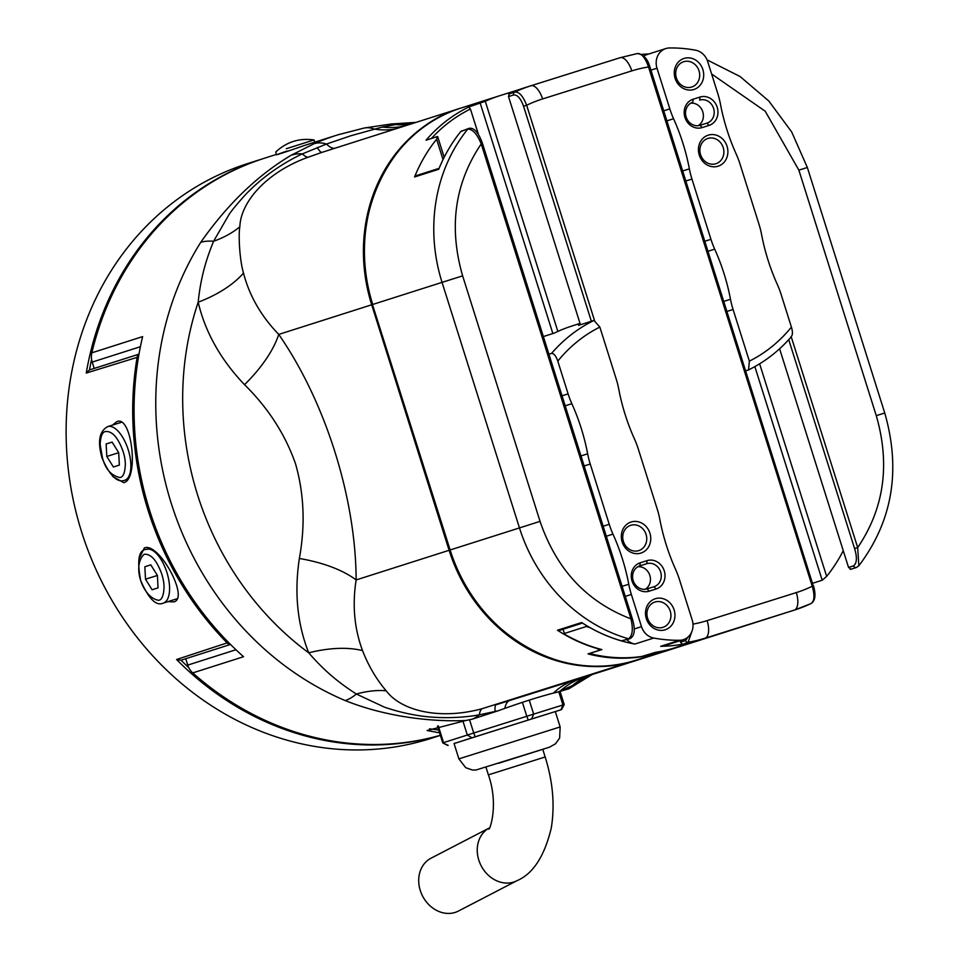<?xml version="1.0" encoding="UTF-8"?>
<svg xmlns="http://www.w3.org/2000/svg" width="959" height="959" viewBox="0 0 959 959"><rect width="100%" height="100%" fill="white"/><g stroke="black" fill="none" stroke-linecap="round" stroke-linejoin="round"><path stroke-width="1.44" d="M314.768 142.184L314.061 139.942L286.309 148.729M439.57 732.82L427.115 730.53L465.882 720.497C431.982 722.079 385.938 716.888 345.216 700.573A301.665 269.743 -107.7 0 1 200.731 242.339C227.367 204.363 257.48 175.341 291.068 155.286L314.096 143.706A80.448 35.867 66.5 0 1 326.468 144.042L351.054 135.687L382.173 127.079L395.635 124.55L415.367 122.596M345.216 700.573A80.448 28.614 -67.1 0 0 356.364 694.028C340.025 683.491 325.185 671.911 308.714 652.815C297.338 624.093 294.209 592.65 299.352 558.486C305.37 525.544 304.123 494.065 295.612 464.072C285.326 434.559 268.304 408.102 244.545 384.691C220.738 359.733 205.274 332.246 198.177 302.241C200.731 277.187 206.245 259.218 213.593 241.248L229.033 214.564C232.438 209.11 245.708 193.946 249.831 190.326C263.689 176.42 283.325 162.694 302.409 153.872L326.468 144.042A120.666 22.572 72.5 0 0 334.847 148.261M438.683 730.003L429.428 728.852M263.737 158.451A301.665 269.743 72.3 0 0 262.97 158.703A301.665 269.743 72.3 0 0 86.25 373.075L89.451 369.946L138.971 354.159M89.487 369.934A299.652 267.945 -107.7 0 1 91.585 359.445M112.419 425.137L116.998 421.588C131.827 415.115 139.199 479.104 123.819 482.689L112.862 476.611M262.97 158.703L247.35 163.677A301.665 269.743 72.3 0 0 81.647 532.005A301.665 269.743 72.3 0 0 430.579 738.514L440.385 735.385M230.46 644.388A4.028 3.596 -107.7 0 1 227.523 643.261A301.665 269.743 -107.7 0 1 148.225 510.787A301.665 269.743 -107.7 0 1 137.209 356.832A4.028 3.596 -107.7 0 1 138.959 354.243M138.911 559.181L144.377 547.901C159.002 541.907 189.678 598.596 173.819 601.892L168.005 601.617M522.403 702.348L526.791 716.277L533.66 714.119L529.248 700.13M560.943 709.804L551.149 712.873L560.943 709.804L562.945 704.961L533.66 714.119L531.67 718.962L551.149 712.873M541.475 715.905L510.476 725.651L528.241 720.041L526.791 716.277L473.734 733.012L469.562 719.777M498.572 763.28L549.591 747.145L555.537 743.764L559.624 738.058L560.164 726.934L555.321 711.59M102.445 457.827L100.156 444.497C100.527 436.345 102.313 432.029 105.49 431.526C112.167 430.903 118.017 437.484 123.04 451.269C124.586 456.124 125.353 460.572 125.329 464.6C124.958 472.751 123.172 477.067 119.995 477.558C111.268 475.688 105.418 469.107 102.445 457.827M144.186 554.29C150.875 553.655 156.725 560.236 161.747 574.021C163.294 578.876 164.061 583.324 164.037 587.352C163.665 595.503 161.879 599.819 158.703 600.322C142.975 598.104 131.479 565.954 144.186 554.29M560.164 726.934L458.893 758.869L465.714 767.679L472.331 770.005L475.868 770.041L542.746 749.291L545.168 756.963C552.911 781.705 554.949 805.38 551.281 827.989C544.472 856.291 533.036 873.853 516.973 880.686A29.765 24.922 62.6 0 1 513.604 882.076A29.765 24.922 62.6 0 1 479.38 861.769A29.765 24.922 62.6 0 1 488.922 828.192M488.934 828.168L431.023 858.209A29.765 24.922 62.6 0 0 420.845 892.134A29.765 24.922 62.6 0 0 458.438 911.05L516.973 880.686M304.195 145.564C282.845 153.032 264.552 158.858 287.029 151.031M276.444 154.399L264.516 158.199A301.665 269.743 72.3 0 0 91.836 352.816A16.087 14.385 72.3 0 0 92.208 362.082L140.398 346.714M91.836 352.816L142.627 336.621A301.665 269.743 72.3 0 0 243.55 656.723L192.759 672.906A301.665 269.743 72.3 0 0 440.349 735.277M235.95 649.734L187.748 665.102A16.087 14.385 72.3 0 0 192.759 672.906M416.002 122.392L391.188 123.987A80.448 27.439 84.1 0 1 395.635 124.55A120.666 85.83 78.5 0 0 410.092 124.274M391.188 123.987L364.192 128.038A80.448 35.843 78.6 0 1 374.202 129.033A120.666 81.395 -107.4 0 0 395.947 128.782M291.068 155.286A80.448 42.879 59.7 0 1 302.409 153.872A120.666 16.135 68.4 0 0 308.247 157.18C267.189 171.913 240.697 201.522 239.846 226.756A120.666 77.044 15.2 0 1 213.593 241.248A80.448 28.758 32.2 0 0 200.731 242.339M479.284 714.851C458.738 718.519 434.691 718.555 415.223 715.054C404.77 713.244 394.485 710.595 384.343 707.095L356.364 694.028A120.666 76.804 -50.1 0 1 386.153 690.768C401.401 711.122 440.193 720.173 482.137 708.689A120.666 16.111 -103.3 0 0 479.284 714.851A80.448 42.831 -94.6 0 1 472.331 719.142L497.889 710.871L479.284 714.851M465.882 720.497L472.331 719.142M591.607 674.716L572.511 685.541A80.448 27.487 61 0 1 569.131 688.634L592.135 674.549M187.748 665.102L185.734 658.713M94.21 368.436L92.208 362.082M404.458 126.073A120.666 90.542 72.6 0 1 382.173 127.079M317.261 147.482A120.666 9.638 -107.5 0 0 321.924 152.385M321.361 152.565L308.247 157.18M239.846 226.756C238.264 235.051 239.666 260.38 243.502 273.075A120.666 62.635 -4.9 0 1 198.177 302.241A290.889 260.105 -107.7 0 0 197.638 495.072A290.889 260.105 -107.7 0 0 308.714 652.815A120.666 62.311 150 0 1 362.526 650.586C368.484 665.882 376.36 679.284 386.153 690.768M568.807 688.802L557.85 692.026L572.511 685.541A120.666 85.854 66.7 0 1 587.112 676.143M440.361 735.313A301.665 269.743 72.3 0 1 176.564 659.504L181.011 660.224A299.652 267.945 72.3 0 0 188.755 667.632M724.405 632.389A160.884 143.862 -107.7 0 1 723.925 632.544L585.35 676.706L724.405 632.389M460.584 108.187L460.548 108.199A160.884 143.862 -107.7 0 0 460.068 108.343L321.325 152.565M482.137 708.689L634.714 660.595A160.884 143.862 -107.7 0 1 449.1 550.298L371.696 304.794A160.884 143.862 -107.7 0 1 460.068 108.343M243.502 273.075C249.34 295.672 261.088 316.11 278.745 334.415A120.666 57.216 -33.1 0 1 244.545 384.691M299.352 558.486A120.666 56.893 178.1 0 1 356.149 579.931C352.193 604.949 354.327 628.505 362.526 650.586M371.696 304.794L278.745 334.415C325.293 401.497 355.777 497.529 356.149 579.931L449.1 550.298M560.032 691.163A120.666 90.542 72.6 0 1 585.35 676.706L496.139 704.757A120.666 9.638 -107.5 0 0 495.108 711.578M557.85 692.026L553.403 693.105C540.085 696.522 523.878 701.616 504.782 708.401L497.889 710.871M634.714 660.595L723.925 632.544M462.909 721L467.333 735.038L443.561 742.614L438.287 725.879M454.063 743.549L510.476 725.651M447.793 745.503L442.746 742.877L448.201 745.371M471.972 737.795L467.333 735.038L473.734 733.012L475.173 736.776M558.797 691.811L562.945 704.961L564.216 704.565L560.092 691.523M712.693 635.805L794.28 610.116L724.956 632.209A2.409 1.079 -107.5 0 0 724.956 632.209L635.745 660.26A160.884 143.862 -107.7 0 1 450.131 549.975L449.891 550.046C473.818 632.556 562.837 685.481 635.745 660.26L712.693 635.805M674.117 648.032A160.884 143.862 -107.7 0 1 658.869 651.82L641.979 656.675A160.884 143.862 -107.7 0 1 588.011 653.906L599.603 650.214L597.193 648.536A160.884 143.862 -107.7 0 1 557.479 630.219A2.409 2.158 72.3 0 0 559.229 630.483L582.485 623.074M557.479 630.219L581.634 622.523A160.884 143.862 72.3 0 0 621.36 640.84L629.703 638.778A2.409 2.158 -107.7 0 1 628.541 638.79C632.532 635.793 633.336 629.152 630.974 618.879C586.812 601.916 556.496 569.418 540.049 521.372L450.131 549.975L372.476 304.542C344.832 223.423 387.136 129.309 461.099 108.019A160.884 143.862 -107.7 0 0 372.727 304.459L442.051 282.366L519.454 527.882A160.884 143.862 -107.7 0 0 628.541 638.79L621.911 640.9M540.049 521.372L462.634 275.868C448.56 227.067 454.758 183.085 481.214 143.922C477.27 134.164 472.811 129.201 467.824 129.045A2.409 2.158 72.3 0 1 468.771 128.41L460.776 131.539A160.884 143.862 72.3 0 0 438.731 169.275L414.564 176.971A160.884 143.862 -107.7 0 1 436.609 139.235L437.628 136.502L426.036 140.194A160.884 143.862 -107.7 0 1 468.675 107.048L485.278 101.258A160.884 143.862 -107.7 0 1 499.471 95.792A160.884 143.862 -107.7 0 1 499.951 95.636L519.91 89.343M843.249 550.67A160.884 143.862 -107.7 0 1 826.658 576.383L822.199 580.219L812.705 583.252M767.524 618.579A160.884 143.862 -107.7 0 1 763.796 619.838A160.884 143.862 -107.7 0 1 763.316 619.982M492.938 731.178L464.012 740.324M456.16 742.829L454.051 743.525L458.893 758.869M531.67 718.962L528.241 720.041M787.483 612.286A160.884 143.862 72.3 0 0 787.962 612.13L794.759 609.972A160.884 143.862 -107.7 0 1 794.28 610.116A16.087 7.204 -107.5 0 0 796.306 592.59L707.095 620.629A16.087 7.204 72.5 0 1 705.069 638.167A160.884 143.862 -107.7 0 1 688.142 642.254L683.036 644.124A160.884 143.862 72.3 0 0 698.272 640.336M508.69 94.018L514.683 92.112A160.884 143.862 -107.7 0 1 530.423 85.926L523.626 88.084A160.884 143.862 72.3 0 0 509.433 93.55L508.51 96.583L580.447 324.741M485.278 101.258L557.85 331.43M443.022 159.578L436.609 139.235M414.564 176.971A2.409 2.158 -107.7 0 1 415.834 175.749L439.102 168.34M599.603 650.214L599.183 648.847M444.173 157.252L437.628 136.502M480.279 103.356L552.852 333.54M478.505 134.608L470.437 109.038L468.675 107.048M711.614 73.987L765.222 111.22L798.859 170.139L807.346 167.489L791.702 131.982L768.854 101.055L740.108 76.54L707.071 59.878M759.624 363.809L826.658 576.383M754.853 366.614L822.199 580.219M779.595 348.776L848.547 567.452L850.717 568.951M798.859 170.139L876.274 415.655C890.348 464.444 884.15 508.426 857.682 547.589L858.844 565.774M810.499 603.786L794.759 609.972A160.884 143.862 -107.7 0 0 810.499 603.786C814.395 601.832 814.982 595.995 812.249 586.237A144.797 129.477 -107.7 0 1 796.306 592.59M691.727 631.873L688.142 642.254A2.409 2.158 -107.7 0 1 685.613 640.54L680.53 642.158L682.149 644.16M680.075 640.72L680.53 642.158M468.771 128.41C473.878 127.211 478.457 132.258 482.497 143.526L481.214 143.922L630.974 618.879L632.245 618.483C635.601 629.488 634.762 636.249 629.703 638.778M508.51 96.583L513.592 94.965A2.409 2.158 -107.7 0 1 514.683 92.112C518.975 91.441 522.967 95.828 526.659 105.274L523.566 106.257L591.355 321.265M649.555 66.639L648.524 66.962C645.167 57.42 641.343 52.973 637.04 53.632M813.28 585.913L649.794 66.555C647.625 58.919 643.513 54.579 637.471 53.524L620.113 57.72L530.926 85.759A16.087 7.204 72.5 0 1 530.914 85.771A16.087 7.204 72.5 0 1 542.602 98.933L631.813 70.882A16.087 7.204 -107.5 0 0 620.113 57.72A16.087 7.204 -107.5 0 0 620.101 57.72L530.914 85.771A160.884 143.862 -107.7 0 0 530.423 85.926L530.914 85.771M791.235 336.837L857.682 547.589L854.601 548.572C857.262 557.407 856.938 563.161 853.618 565.834A2.409 2.158 72.3 0 0 856.411 567.488L850.297 569.43M106.797 456.448L113.402 466.997L119.348 465.103L118.688 452.648L112.083 442.087L106.137 443.981L106.797 456.448L118.688 452.708M145.504 579.2L152.097 589.761L158.043 587.867L157.396 575.412L150.791 564.851L144.845 566.745L145.504 579.2L157.396 575.46M810.894 603.631C815.198 601.173 816.073 595.239 813.52 585.841L812.249 586.237L648.524 66.962A144.797 129.477 -107.7 0 0 631.813 70.882M112.095 442.111L106.137 443.981M150.803 564.863L144.845 566.745M708.03 251.27L714.695 249.148A201.114 179.824 -107.7 0 1 724.069 273.747A201.114 179.824 -107.7 0 1 730.494 299.268L723.841 301.39M666.913 120.846L673.566 118.724A201.114 179.824 -107.7 0 1 682.94 143.323A201.114 179.824 -107.7 0 1 689.377 168.844L682.712 170.966M717.2 107.252A14.876 13.306 72.3 0 0 700.034 97.051L693.165 99.209A14.876 13.306 72.3 0 0 684.942 117.394A14.876 13.306 72.3 0 0 702.12 127.595L708.977 125.437A14.876 13.306 72.3 0 0 717.2 107.252M708.977 125.437L706.927 123.136A12.071 10.789 72.3 0 0 706.963 123.124A12.071 10.789 72.3 0 0 713.592 108.391A12.071 10.789 72.3 0 0 699.674 100.12L700.034 97.051M699.267 155.058A16.291 14.565 72.3 0 0 718.063 166.219A16.291 14.565 72.3 0 0 727.066 146.319A16.291 14.565 72.3 0 0 708.269 135.147A16.291 14.565 72.3 0 0 699.267 155.058M700.561 154.651A13.27 11.868 72.3 0 0 715.917 163.737A13.27 11.868 72.3 0 0 723.206 147.53A13.27 11.868 72.3 0 0 707.85 138.444A13.27 11.868 72.3 0 0 700.561 154.651M675.088 78.326A16.291 14.565 72.3 0 0 693.872 89.499A16.291 14.565 72.3 0 0 702.875 69.599A16.291 14.565 72.3 0 0 684.079 58.427A16.291 14.565 72.3 0 0 675.088 78.326M676.371 77.931A13.27 11.868 72.3 0 0 691.727 87.017A13.27 11.868 72.3 0 0 699.015 70.81A13.27 11.868 72.3 0 0 683.659 61.724A13.27 11.868 72.3 0 0 676.371 77.931M698.128 125.689A12.071 10.789 72.3 0 0 702.779 111.831A12.071 10.789 72.3 0 0 690.804 103.164M673.566 118.724A80.448 71.925 -107.7 0 1 669.826 108.882L656.999 68.209A16.087 14.385 -107.7 0 1 665.834 48.561A16.087 14.385 -107.7 0 1 669.634 47.95A160.884 143.862 -107.7 0 1 695.479 50.18A16.087 14.385 -107.7 0 1 707.706 61.58L717.859 93.79A80.448 71.925 -107.7 0 1 720.425 103.992A201.114 179.824 72.3 0 0 736.224 154.111A80.448 71.925 -107.7 0 1 739.976 163.953L758.977 224.214A80.448 71.925 -107.7 0 1 761.554 234.416A201.114 179.824 72.3 0 0 777.353 284.535A80.448 71.925 -107.7 0 1 781.106 294.377L791.415 327.091A152.841 136.669 -107.7 0 1 749.363 361.147L748.583 369.898L745.73 370.833M641.631 54.387A160.884 143.862 -107.7 0 1 648.752 54.004M643.825 56.066A16.087 14.385 -107.7 0 1 646.953 54.579L665.834 48.561M685.877 180.987L691.942 179.057L710.943 239.318L704.877 241.248M749.363 361.147L733.072 309.481A80.448 71.925 -107.7 0 1 730.494 299.268M714.695 249.148A80.448 71.925 -107.7 0 1 710.943 239.318M691.942 179.057A80.448 71.925 -107.7 0 1 689.377 168.844M790.767 337.041C792.721 335.542 792.937 332.234 791.415 327.091M706.927 123.136L700.07 125.293A12.071 10.789 72.3 0 1 686.153 117.046A12.071 10.789 72.3 0 1 692.782 102.289A12.071 10.789 72.3 0 1 692.818 102.277L692.086 102.541M697.984 640.42L674.525 647.9L693.033 641.859A160.884 143.862 -107.7 0 1 660.691 646.294L679.571 640.288A16.087 14.385 -107.7 0 0 683.371 639.677A16.087 14.385 -107.7 0 0 692.206 620.029L679.38 579.344A80.448 71.925 -107.7 0 0 675.627 569.502A201.114 179.824 -107.7 0 1 666.265 544.904A201.114 179.824 -107.7 0 1 659.828 519.382A80.448 71.925 -107.7 0 0 657.263 509.181L638.262 448.92A80.448 71.925 -107.7 0 0 634.51 439.078A201.114 179.824 -107.7 0 1 625.136 414.48A201.114 179.824 -107.7 0 1 618.711 388.958A80.448 71.925 -107.7 0 0 616.134 378.757L599.843 327.079L593.969 320.438L578.529 325.353A160.884 143.862 72.3 0 1 580.363 324.478M632.005 580.974A14.876 13.306 72.3 0 0 649.171 591.176L656.04 589.018A14.876 13.306 72.3 0 0 664.251 570.833A14.876 13.306 72.3 0 0 647.085 560.631L640.228 562.789A14.876 13.306 72.3 0 0 632.005 580.974M640.228 562.789L639.869 565.858A12.071 10.789 72.3 0 0 639.833 565.87A12.071 10.789 72.3 0 0 633.204 580.603A12.071 10.789 72.3 0 0 647.121 588.874L649.171 591.176M649.926 533.18A16.291 14.565 72.3 0 0 631.13 522.008A16.291 14.565 72.3 0 0 622.139 541.919A16.291 14.565 72.3 0 0 640.936 553.079A16.291 14.565 72.3 0 0 649.926 533.18M646.066 534.403A13.27 11.868 72.3 0 0 630.722 525.316A13.27 11.868 72.3 0 0 623.422 541.523A13.27 11.868 72.3 0 0 638.778 550.61A13.27 11.868 72.3 0 0 646.066 534.403M674.117 609.9A16.291 14.565 72.3 0 0 655.321 598.728A16.291 14.565 72.3 0 0 646.33 618.639A16.291 14.565 72.3 0 0 665.126 629.811A16.291 14.565 72.3 0 0 674.117 609.9M670.257 611.123A13.27 11.868 72.3 0 0 654.901 602.036A13.27 11.868 72.3 0 0 647.613 618.243A13.27 11.868 72.3 0 0 662.969 627.33A13.27 11.868 72.3 0 0 670.257 611.123M543.357 336.561L554.506 333.013A160.884 143.862 72.3 0 1 567.476 327.51L572.811 325.712M548.932 354.231L551.569 353.38C554.014 353.475 556.088 356.065 557.79 361.135A152.841 136.669 -107.7 0 1 599.843 327.079M679.571 640.288A160.884 143.862 -107.7 0 1 653.726 638.047A16.087 14.385 -107.7 0 1 641.499 626.647L631.346 594.448A80.448 71.925 -107.7 0 1 628.78 584.235A201.114 179.824 72.3 0 0 612.969 534.115A80.448 71.925 -107.7 0 1 609.229 524.285L590.229 464.024A80.448 71.925 -107.7 0 1 587.651 453.811A201.114 179.824 72.3 0 0 571.852 403.691A80.448 71.925 -107.7 0 1 568.1 393.861L557.79 361.135M653.726 638.047L634.858 644.064A160.884 143.862 -107.7 0 1 590.157 627.749L586.357 626.491L564.395 633.479L565.558 634.774A160.884 143.862 72.3 0 0 601.892 649.579L590.229 653.295L591.176 653.918A160.884 143.862 72.3 0 0 641.763 656.471L655.56 652.324A160.884 143.862 72.3 0 0 674.525 647.9M683.371 639.677L664.491 645.695A16.087 14.385 -107.7 0 1 660.691 646.294M564.395 633.479L563.065 629.272M585.973 625.244L586.357 626.491M634.858 644.064A16.087 14.385 -107.7 0 1 626.814 639.689M639.797 565.882L646.726 563.7A12.071 10.789 72.3 0 1 660.643 571.96A12.071 10.789 72.3 0 1 654.026 586.704A12.071 10.789 72.3 0 1 653.99 586.716L647.121 588.874M645.179 589.282A12.071 10.789 72.3 0 0 649.806 575.316A12.071 10.789 72.3 0 0 637.867 566.757M485.973 767.2L488.395 774.872L545.168 756.963M314.096 143.706A301.665 269.743 -107.7 0 1 336.993 135.099A301.665 269.743 -107.7 0 1 337.892 134.823M138.492 356.94L86.25 373.075M176.564 659.504L228.518 642.446M121.661 422.224L107.732 426.611A28.159 12.611 72.5 0 1 128.182 449.639A28.159 12.611 72.5 0 1 124.622 480.327L128.015 479.26M149.832 548.296L146.427 549.363A28.159 12.611 72.5 0 1 146.427 549.363A28.159 12.611 72.5 0 1 166.89 572.391A28.159 12.611 72.5 0 1 163.342 603.079A28.159 12.611 72.5 0 1 163.318 603.079L177.259 598.704M509.661 700.502A120.666 22.572 -107.5 0 0 504.782 708.401M575.772 679.715A120.666 81.395 -107.4 0 0 553.403 693.105M724.956 632.209L725.436 632.065A160.884 143.862 -107.7 0 1 724.956 632.209L635.745 660.26M462.634 275.868L442.051 282.366A160.884 143.862 -107.7 0 1 467.824 129.045L461.195 131.167M431.43 138.48A158.475 141.704 -107.7 0 1 470.437 109.038M876.274 415.655L884.749 413.005L807.346 167.489M853.618 565.834L848.547 567.452M594.472 320.354L526.659 105.274A144.797 129.477 -107.7 0 1 542.602 98.933M707.095 620.629A144.797 129.477 -107.7 0 1 692.985 624.117M688.274 636.8L685.613 640.54M513.592 94.965C517.392 94.629 520.713 98.381 523.566 106.257M788.73 339.666L854.601 548.572M726.994 311.411L733.072 309.481M650.921 70.139L656.999 68.209M669.826 108.882L663.748 110.824M702.12 127.595L700.07 125.293M693.165 99.209L692.746 102.301M551.569 353.38A160.884 143.862 -107.7 0 1 593.969 320.438M568.1 393.861L562.034 395.791M641.499 626.647L634.127 628.996M647.085 560.631L646.726 563.7L639.138 566.122M656.04 589.018L653.99 586.716M587.651 453.811L580.998 455.933M565.187 405.813L571.852 403.691M584.151 465.954L590.229 464.024M609.229 524.285L603.151 526.215M628.78 584.235L622.115 586.357M606.316 536.249L612.969 534.115M625.28 596.378L631.346 594.448M364.192 128.038L337.952 134.799L303.284 145.852M107.732 426.611C99.268 431.166 97.374 441.619 102.038 457.958C109.65 475.532 117.166 482.988 124.622 480.327M146.427 549.363L146.403 549.375C138.719 549.747 136.813 560.128 140.685 580.507C148.693 598.895 156.233 606.424 163.318 603.079M314.061 139.942C299.352 137.856 286.573 141.884 275.701 152.037L276.588 154.855M568.531 688.97L569.131 688.634M230.508 644.448L181.011 660.224M449.891 550.046L372.476 304.542M442.746 742.877L437.46 726.095M499.471 95.792L461.099 108.019M763.796 619.838L725.436 632.065M561.578 709.612L564.216 704.565M856.411 567.488L858.844 565.786C892.481 521.157 901.112 470.222 884.749 413.005M632.245 618.483L482.497 143.526M488.395 774.872C499.723 807.022 488.251 834.126 488.766 828.372M791.499 336.537C779.295 350.694 764.982 361.819 748.583 369.898M580.027 323.411L572.307 325.868"/></g></svg>
